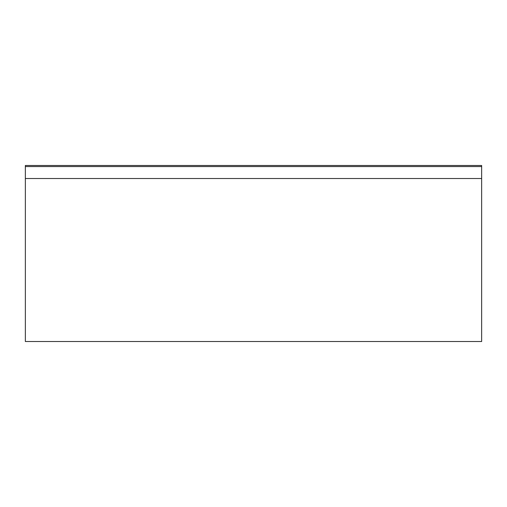 <?xml version="1.0" encoding="UTF-8"?>
<svg xmlns="http://www.w3.org/2000/svg" width="507" height="507" viewBox="0 0 507 507"><rect width="100%" height="100%" fill="white"/><g stroke="black" fill="none" stroke-linecap="round" stroke-linejoin="round"><path stroke-width="0.76" d="M481.65 178.521L25.35 178.521L25.35 166.569L481.65 166.569L25.35 166.569L25.35 165.485L481.65 165.485L481.65 178.521L25.35 178.521L25.35 341.515L481.65 341.515L481.65 178.521"/></g></svg>
